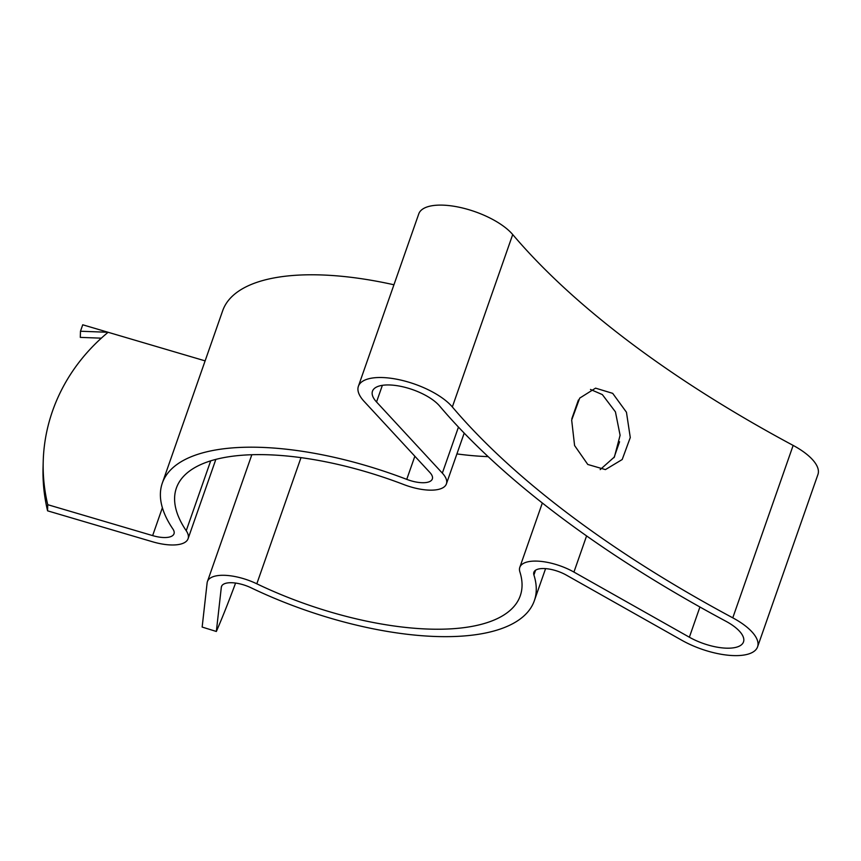 <?xml version="1.0" encoding="UTF-8"?>
<svg xmlns="http://www.w3.org/2000/svg" width="861" height="861" viewBox="0 0 861 861"><rect width="100%" height="100%" fill="white"/><g stroke="black" fill="none" stroke-linecap="round" stroke-linejoin="round"><path stroke-width="1.29" d="M587.783 464.466L605.423 469.6L622.202 459.526L630.274 437.539L626.453 412.225L612.688 393.348L595.564 388.15L579.701 398.116L571.672 420.103L574.588 445.546L587.783 464.466M600.182 469.611L614.399 456.987L620.103 435.289L615.432 411.87L602.345 394.596L590.485 389.452M205.122 360.877L108.12 332.281A198.891 181.219 1.5 0 0 43.211 461.625A198.891 181.219 1.5 0 0 47.742 504.686L152.634 535.607A22.375 8.847 19.3 0 0 167.497 537.382A22.375 8.847 19.3 0 0 173.997 533.788A22.375 8.847 19.3 0 0 172.889 528.988A213.808 84.572 -160.7 0 1 162.309 483.118A213.808 84.572 -160.7 0 1 406.747 479.362A22.375 8.847 19.3 0 0 425.84 482.569A22.375 8.847 19.3 0 0 432.33 478.964A22.375 8.847 19.3 0 0 429.887 472.495L364.095 401.366A52.209 20.653 -160.7 0 1 358.391 386.277A52.209 20.653 -160.7 0 1 399.795 379.852A52.209 20.653 -160.7 0 1 452.337 406.952A724.919 286.745 19.3 0 0 732.776 617.832A52.209 20.653 19.3 0 1 757.572 646.859A52.209 20.653 19.3 0 1 681.783 640.25L566.355 575.116A22.375 8.847 -160.7 0 0 540.364 568.69A22.375 8.847 -160.7 0 0 533.874 572.285A22.375 8.847 -160.7 0 0 533.917 574.987A213.808 84.572 19.3 0 1 534.337 600.73A213.808 84.572 19.3 0 1 251.143 587.826A22.375 8.847 -160.7 0 0 227.993 582.875A22.375 8.847 -160.7 0 0 221.503 586.481A22.375 8.847 -160.7 0 0 221.32 587.267L216.348 631.468L202.152 627.066L207.124 582.854A37.292 14.755 -160.7 0 1 207.426 581.552L251.832 454.726M47.742 504.686L47.581 510.831L152.472 541.752A37.292 14.755 19.3 0 0 177.248 544.722A37.292 14.755 19.3 0 0 188.075 538.717A37.292 14.755 19.3 0 0 186.224 530.72A198.891 78.674 -160.7 0 1 176.387 488.047A198.891 78.674 -160.7 0 1 403.777 484.549A37.292 14.755 19.3 0 0 435.591 489.898A37.292 14.755 19.3 0 0 446.407 483.893A37.292 14.755 19.3 0 0 442.339 473.12L376.537 401.979A37.292 14.755 -160.7 0 1 372.469 391.217A37.292 14.755 -160.7 0 1 402.044 386.621A37.292 14.755 -160.7 0 1 439.573 405.972A739.836 292.643 19.3 0 0 725.78 621.19A37.292 14.755 19.3 0 1 743.495 641.929A37.292 14.755 19.3 0 1 689.36 637.215L573.932 572.07A37.292 14.755 -160.7 0 0 530.613 561.35A37.292 14.755 -160.7 0 0 519.796 567.356A37.292 14.755 -160.7 0 0 519.872 571.844A198.891 78.674 19.3 0 1 520.259 595.801A198.891 78.674 19.3 0 1 256.815 583.801A37.292 14.755 -160.7 0 0 218.242 575.546A37.292 14.755 -160.7 0 0 207.426 581.552M732.776 617.832L793.153 445.417A724.919 286.745 19.3 0 1 512.715 234.547A52.209 20.653 -160.7 0 0 460.172 207.447A52.209 20.653 -160.7 0 0 418.769 213.872L358.391 386.277M393.94 284.776A213.808 84.572 -160.7 0 0 222.687 310.713L162.309 483.118M793.153 445.417A52.209 20.653 19.3 0 1 817.95 474.454L757.572 646.859M488.144 456.642A198.891 78.674 19.3 0 1 456.911 453.919M43.211 461.625L43.05 467.771A198.891 181.219 1.5 0 0 47.581 510.831M235.58 583.069A198.891 16.445 -72.7 0 1 216.348 631.468M80.471 331.237L82.731 324.791L108.12 332.281L80.471 331.237L80.31 337.383L101.307 338.169M152.634 535.607L162.385 507.753M406.747 479.362L414.851 456.233M442.339 473.12L458.461 427.088M186.224 530.72L210.697 460.85M452.337 406.952L512.715 234.547M376.537 401.979L382.37 385.33M256.815 583.801L300.995 457.643M573.932 572.07L586.589 535.919M614.001 457.665L619.565 441.768M689.36 637.215L699.928 607.016M533.917 574.987L535.585 570.208M221.32 587.267L221.847 585.76M519.796 567.356L542.333 502.996M571.833 418.747L578.398 399.999M446.407 483.893L464.197 433.105M188.075 538.717L215.853 459.387M534.337 600.73L545.583 568.626"/></g></svg>
